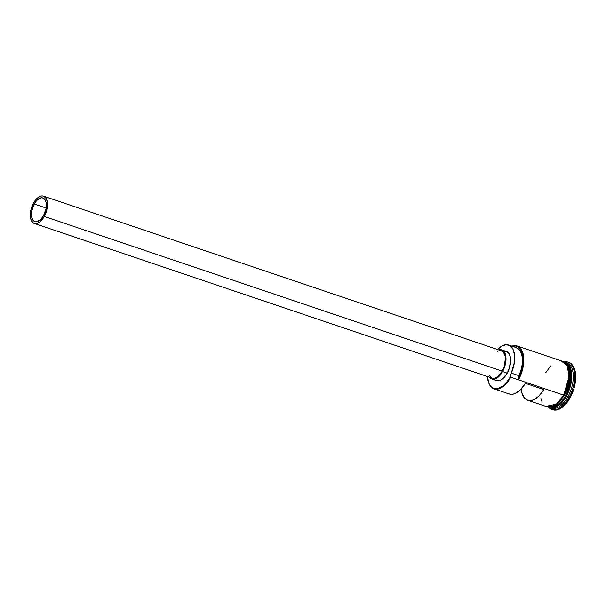 <?xml version="1.0" encoding="UTF-8"?>
<svg xmlns="http://www.w3.org/2000/svg" width="606" height="606" viewBox="0 0 606 606"><rect width="100%" height="100%" fill="white"/><g stroke="black" fill="none" stroke-linecap="round" stroke-linejoin="round"><path stroke-width="0.91" d="M510.775 377.25L510.328 376.97A23.634 12.559 108.7 0 1 488.11 380.932A23.634 12.559 108.7 0 1 487.421 376.485L488.981 383.439L490.504 385.954L492.443 387.711L494.723 388.628L497.268 388.681L502.745 386.204L505.457 383.765L510.328 376.97L510.775 377.25L510.479 376.69A23.634 12.559 108.7 0 1 510.328 376.97A23.634 12.559 -71.3 0 0 510.479 376.69A5.765 3.06 108.7 0 1 511.343 373.137L519.054 375.735L518.191 379.288L521.622 370.872L523.198 362.115L522.675 354.328L520.13 348.685L518.213 346.943L515.948 346.026L512.176 346.215A23.634 12.559 108.7 0 1 522.864 355.26A23.634 12.559 108.7 0 1 518.191 379.288L518.486 379.856L510.775 377.25A24.013 12.764 108.7 0 1 494.087 388.878A24.013 12.764 108.7 0 1 488.156 381.113A24.013 12.764 -71.3 0 0 488.201 381.28A24.013 12.764 -71.3 0 0 510.775 377.25L510.57 375.811L511.343 373.137L519.054 375.735A5.765 3.06 -71.3 0 0 518.191 379.288L518.486 379.856L563.663 395.112L510.775 377.25M34.194 204.01A12.491 6.636 108.7 0 1 42.874 197.965A12.491 6.636 108.7 0 1 43.564 215.584L40.996 219.175L36.671 221.773L35.322 221.751L33.088 220.334L31.739 217.319L31.77 210.843L34.194 204.01L36.769 200.419L41.094 197.821L42.443 197.851L44.677 199.26L46.026 202.283L45.995 208.759L43.564 215.584A12.491 6.636 108.7 0 1 34.883 221.629A12.491 6.636 108.7 0 1 34.194 204.01L46.117 208.04L34.194 204.01M34.269 223.447L492.223 378.106A14.408 7.658 -71.3 0 0 502.238 371.137L44.283 216.478A14.408 7.658 108.7 0 1 34.269 223.447A14.408 7.658 108.7 0 1 33.474 203.124A14.408 7.658 108.7 0 1 43.488 196.147A14.408 7.658 108.7 0 1 44.283 216.478L502.238 371.137L497.617 376.765L494.284 378.273L492.731 378.242M491.92 379.023L496.541 380.583A15.37 8.166 -71.3 0 0 507.23 373.144L502.601 371.576A15.37 8.166 108.7 0 1 491.92 379.023A15.37 8.166 108.7 0 1 489.534 377.197L490.966 378.568L494.11 379.197L497.67 377.583L499.435 376L502.601 371.576L507.23 373.144L502.291 379.144L500.495 380.227L497.079 380.727M551.755 409.368L552.831 409.732A24.975 13.271 -71.3 0 0 570.193 397.642L569.117 397.278A24.975 13.271 108.7 0 1 551.755 409.368A24.975 13.271 108.7 0 1 549.112 407.793A24.975 13.271 -71.3 0 0 569.117 397.278L566.443 396.051A24.013 12.764 108.7 0 0 565.474 362.305L570.602 368.456L571.647 378.901L566.216 395.907L571.079 381.477L571.2 372.092L568.17 364.577A23.823 12.658 -71.3 0 1 566.216 395.907L566.065 395.854A23.823 12.658 108.7 0 1 558.641 404.99L566.065 395.854L566.443 396.051A24.013 12.764 108.7 0 1 550.119 407.785L559.921 404.467L566.443 396.051L567.981 396.574A24.013 12.764 108.7 0 1 550.536 407.891M570.564 369.698L570.307 384.696L566.065 395.854A23.823 12.658 108.7 0 0 570.564 369.698M565.61 362.418A24.013 12.764 -71.3 0 1 565.981 395.892L564.565 395.415L565.981 395.892L559.739 404.066L550.293 407.777A24.013 12.764 -71.3 0 0 565.981 395.892L571.231 378.136L569.86 367.554L564.262 361.896M494.087 388.878L509.199 393.983A24.013 12.764 -71.3 0 0 525.341 383.318L543.847 389.56A24.013 12.764 108.7 0 1 527.697 400.225L546.976 406.74A24.013 12.764 -71.3 0 0 563.663 395.112L567.246 386.514L568.905 377.523L568.92 373.319L567.337 366.282L565.799 363.721L562.292 361.214M527.697 400.225A24.013 12.764 108.7 0 1 521.183 388.999M553.634 407.611A23.823 12.658 -71.3 0 0 566.216 395.907L561.217 402.854L553.634 407.611M549.748 407.671L551.293 408.194A24.013 12.764 -71.3 0 0 567.981 396.574A24.013 12.764 -71.3 0 0 566.655 362.691L565.118 362.168M545.453 406.118L547.786 407.058L550.384 407.103L553.142 406.27L555.967 404.573L561.345 398.907L565.709 390.976L568.39 381.969L568.981 373.281L567.39 366.213L565.845 363.645L563.86 361.85L561.262 360.865L567.314 366.039L569.004 376.765L563.701 395.157L564.512 395.521L563.701 395.157L556.505 404.157L545.892 406.368M515.964 347.503L519.463 349.904L521.705 354.593L522.258 357.631L522.145 364.623L521.486 368.357L519.054 375.735A22.187 11.794 -71.3 0 0 516.274 347.602L508.563 344.996A22.187 11.794 108.7 0 1 511.343 373.137L514.433 362.017L514.547 355.025L513.055 349.389L510.138 345.784L506.154 344.67L501.601 346.17L497.579 349.495A22.187 11.794 108.7 0 1 508.563 344.996M564.474 395.415L569.746 377.599L568.375 366.971L562.754 361.282M568.761 362.388L572.412 364.994L575.117 371.031L575.639 379.348L573.912 388.696L570.193 397.642L565.05 404.823L559.262 409.148L556.399 410.02L552.778 409.709M570.193 397.642A24.975 13.271 -71.3 0 0 568.814 362.403L567.739 362.04A24.975 13.271 108.7 0 1 569.117 397.278L570.193 397.642M565.875 362.479A24.013 12.764 108.7 0 1 567.981 396.574L569.117 397.278A24.975 13.271 -71.3 0 0 574.427 372.94A24.975 13.271 -71.3 0 0 564.678 361.691A24.975 13.271 108.7 0 1 567.739 362.04M566.481 391.234L569.163 382.234L569.754 373.538M569.223 369.728L568.163 366.471L566.61 363.903L564.633 362.115M548.559 407.315L551.157 407.368L556.732 404.838L562.118 399.172M550.596 365.948L545.65 372.857M540.916 398.445L541.976 401.687M547.816 406.959L550.399 407.012L555.96 404.497L561.323 398.854L563.663 395.112A24.013 12.764 -71.3 0 0 562.345 361.229L517.16 345.973A24.013 12.764 108.7 0 1 518.486 379.856A24.013 12.764 -71.3 0 0 523.349 354.889A24.013 12.764 -71.3 0 0 511.956 346.14A24.013 12.764 108.7 0 1 517.16 345.973M504.184 351.283L505.843 351.313L508.593 353.056L509.578 354.692L510.593 359.191L509.517 367.637L507.23 373.144A15.37 8.166 -71.3 0 0 506.381 351.457L501.753 349.897A15.37 8.166 108.7 0 1 502.601 371.576L505.586 363.176L505.631 355.199L503.965 351.488L502.7 350.351L501.215 349.753L498.753 349.897A15.37 8.166 108.7 0 1 501.753 349.897M507.646 393.226L509.888 394.173L512.381 394.286L515.032 393.574L520.44 389.772L525.341 383.318L543.847 389.56L538.946 396.021L533.538 399.824L530.879 400.536L528.387 400.422L526.152 399.475L524.243 397.741L521.698 392.15L521.145 388.507M497.208 351.404L499.389 350.639M500.942 350.669L503.518 352.298L505.078 355.783L505.396 358.055L504.389 365.971L502.238 371.137A14.408 7.658 -71.3 0 0 501.442 350.806L43.488 196.147M490.156 376.614L489.224 375.069M44.283 216.478L46.435 211.312L47.442 203.396L47.124 201.124L45.564 197.639L42.988 196.011L41.435 195.98L39.784 196.48L36.443 198.98L33.474 203.124L30.671 211.002L30.323 216.198L31.27 220.417L33.383 223.023L34.777 223.584L36.33 223.614L39.663 222.107L44.283 216.478M544.627 405.944L554.528 406.444L564.512 395.521L568.966 383.598L569.701 371.826L566.474 363.32L559.997 360.441"/></g></svg>
